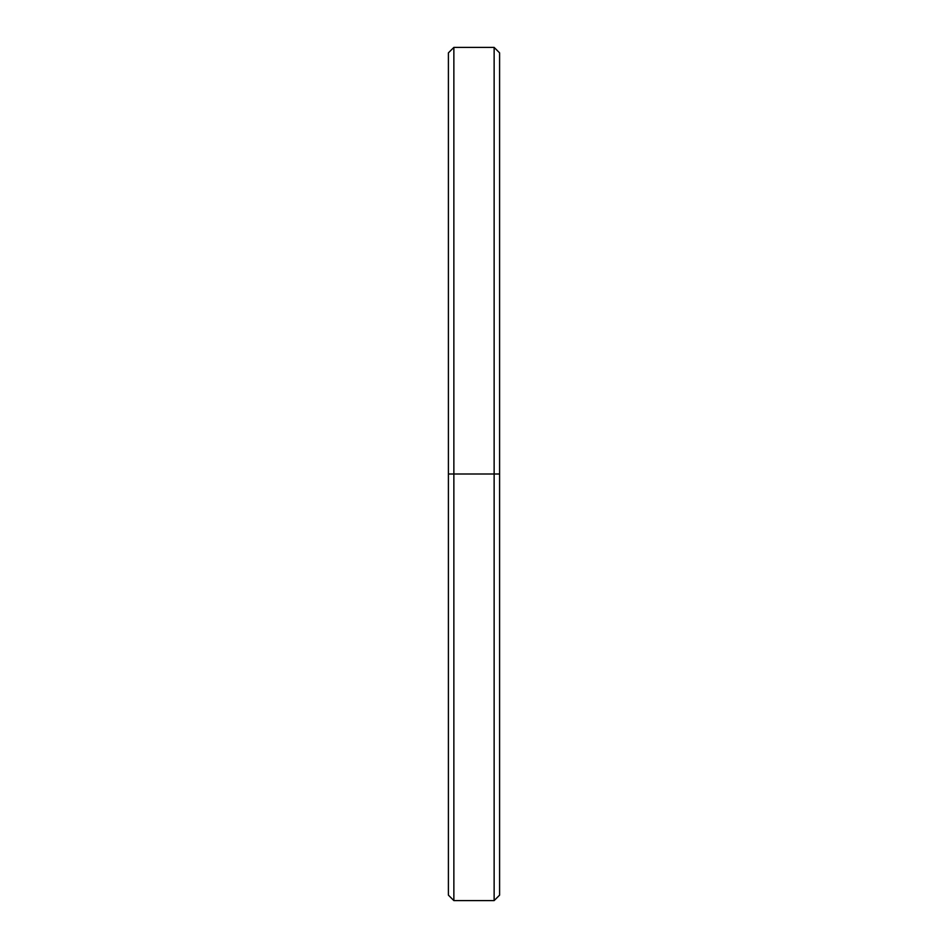 <?xml version="1.0" encoding="UTF-8"?>
<svg xmlns="http://www.w3.org/2000/svg" width="948" height="948" viewBox="0 0 948 948"><rect width="100%" height="100%" fill="white"/><g stroke="black" fill="none" stroke-linecap="round" stroke-linejoin="round"><path stroke-width="1.42" d="M499.596 66.242L499.596 474L494.133 474L494.133 900.6L494.133 474L453.867 474L453.867 900.6L453.867 474L448.404 474L448.404 895.137L453.867 900.6L494.133 900.6L499.596 895.137L499.596 52.863L494.133 47.4L494.133 474L494.133 47.4L453.867 47.4L453.867 474L453.867 47.4L448.404 52.863L448.404 474L499.596 474L448.404 474L448.404 881.759"/></g></svg>
